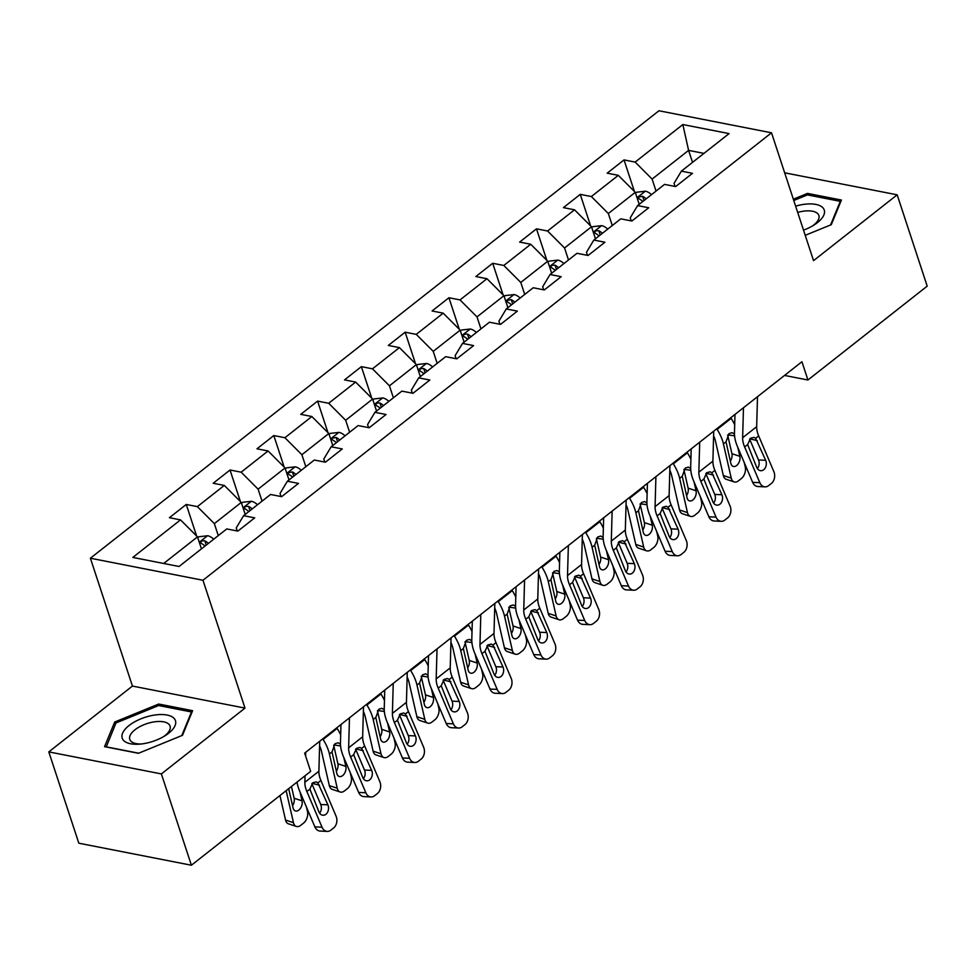 <?xml version="1.0" encoding="UTF-8"?>
<svg xmlns="http://www.w3.org/2000/svg" width="976" height="976" viewBox="0 0 976 976"><rect width="100%" height="100%" fill="white"/><g stroke="black" fill="none" stroke-linecap="round" stroke-linejoin="round"><path stroke-width="1.46" d="M48.8 751.886L161.369 773.919L245 708.1L132.431 686.067L48.8 751.886L78.824 843.203L191.394 865.236L310.661 771.369L304.658 753.106L801.93 361.742L807.933 380.006L927.2 286.139L897.176 194.822L784.667 172.813M132.431 686.067L90.39 558.223L658.946 110.764L771.516 132.797L202.971 580.256L90.39 558.223M682.846 124.55L635.144 162.089L624.03 159.918L607.194 173.167L618.308 175.338L591.358 196.542L580.256 194.37L563.42 207.62L574.522 209.803L547.585 230.995L536.483 228.823L519.647 242.085L530.749 244.256L503.811 265.46L492.697 263.276L475.861 276.537L486.975 278.709L460.025 299.913L448.923 297.741L432.087 310.99L443.189 313.162L416.252 334.365L405.15 332.194L388.314 345.443L399.416 347.615L372.478 368.818L361.364 366.647L344.528 379.896L355.642 382.067L328.692 403.271L317.59 401.099L300.754 414.349L311.856 416.52L284.919 437.724L273.817 435.552L256.981 448.801L268.083 450.973L241.145 472.177L230.031 470.005L213.195 483.254L224.297 485.426L197.359 506.629L186.257 504.458L169.421 517.707L180.523 519.879L132.821 557.43L179.059 566.483L226.774 528.931L237.876 531.103L254.712 517.853L243.61 515.682L270.547 494.478L281.649 496.65L298.485 483.401L287.383 481.229L314.321 460.025L325.435 462.197L342.271 448.948L331.169 446.776L358.107 425.573L369.209 427.744L386.045 414.495L374.943 412.323L401.88 391.12L412.982 393.291L429.83 380.042L418.716 377.871L445.666 356.667L456.768 358.839L473.604 345.589L462.502 343.406L489.44 322.214L500.542 324.386L517.378 311.124L506.276 308.953L533.213 287.749L544.315 289.933L561.163 276.672L550.049 274.5L576.999 253.296L588.101 255.468L604.937 242.219L593.835 240.047L620.773 218.844L631.875 221.015L648.711 207.766L637.609 205.594L664.546 184.391L675.648 186.562L692.496 173.313L681.382 171.142L729.096 133.59L682.846 124.55L688.592 150.377L652.114 179.084L656.055 191.076M243.61 515.682L236.241 527.906L237.253 530.981M218.282 535.617L214.342 523.624L241.279 502.42L245.22 514.413M197.359 506.629L214.342 523.624M224.297 485.426L241.279 502.42M287.383 481.229L280.014 493.453L281.027 496.528M262.056 501.164L258.115 489.171L285.053 467.968L288.994 479.96M241.145 472.177L258.115 489.171M268.083 450.973L285.053 467.968M331.169 446.776L323.8 459.001L324.813 462.075M305.83 466.711L301.889 454.718L328.827 433.515L332.779 445.507M284.919 437.724L301.889 454.718M311.856 416.52L328.827 433.515M374.943 412.323L367.574 424.548L368.586 427.622M349.615 432.258L345.675 420.266L372.612 399.062L376.553 411.055M328.692 403.271L345.675 420.266M355.642 382.067L372.612 399.062M418.716 377.871L411.347 390.095L412.36 393.169M393.389 397.805L389.448 385.813L416.386 364.609L420.327 376.602M372.478 368.818L389.448 385.813M399.416 347.615L416.386 364.609M462.502 343.406L455.133 355.642L456.146 358.717M437.163 363.34L433.222 351.36L460.16 330.156L464.112 342.149M416.252 334.365L433.222 351.36M443.189 313.162L460.16 330.156M506.276 308.953L498.907 321.189L499.919 324.264M480.948 328.888L477.008 316.895L503.945 295.704L507.886 307.684M460.025 299.913L477.008 316.895M486.975 278.709L503.945 295.704M550.049 274.5L542.693 286.737L543.693 289.811M524.722 294.435L520.781 282.442L547.719 261.239L551.66 273.231M503.811 265.46L520.781 282.442M530.749 244.256L547.719 261.239M593.835 240.047L586.466 252.284L587.479 255.346M568.496 259.982L564.555 247.989L591.505 226.786L595.445 238.778M547.585 230.995L564.555 247.989M574.522 209.803L591.505 226.786M637.609 205.594L630.24 217.819L631.252 220.893M612.281 225.529L608.341 213.537L635.278 192.333L639.219 204.326M591.358 196.542L608.341 213.537M618.308 175.338L635.278 192.333M681.382 171.142L674.026 183.366L675.026 186.44M692.533 162.37L688.592 150.377L703.952 153.378M635.144 162.089L652.114 179.084M161.369 773.919L191.394 865.236M245 708.1L202.971 580.256M771.516 132.797L813.545 260.641L897.176 194.822M784.545 375.431L807.933 380.006M201.446 548.866L197.494 536.873L163.7 563.469M180.523 519.879L197.494 536.873M624.03 159.918L634.412 191.467M580.256 194.37L590.626 225.92M536.483 228.823L546.853 260.372M492.697 263.276L503.079 294.825M448.923 297.741L459.293 329.278M405.15 332.194L415.52 363.731M361.364 366.647L371.746 398.184M317.59 401.099L327.96 432.649M273.817 435.552L284.187 467.101M230.031 470.005L240.401 501.554M186.257 504.458L196.627 536.007M805.224 235.326L831.296 224.675L841.422 200.043L807.518 193.407L793.354 199.202M138.458 753.301L182.488 735.306L192.614 710.674L158.71 704.038L114.68 722.033L104.554 746.664L138.458 753.301M808.055 195.029L807.518 193.407M115.424 724.302L114.68 722.033M159.247 705.648L158.71 704.038M757.498 396.707L756.668 426.695A21.545 12.066 -128.2 0 0 758.681 435.93L773.858 471.628A8.625 6.429 92.7 0 1 771.394 483.437L768.588 485.645A8.625 6.429 92.7 0 1 765.038 486.853A8.625 6.429 92.7 0 1 759.828 482.669L744.639 446.971L747.665 444.592L750.507 438.248L753.911 437.358L755.656 438.309L765.672 460.294A6.893 5.148 -87.3 0 1 763.696 469.749A6.893 5.148 -87.3 0 1 760.865 470.713A6.893 5.148 -87.3 0 1 756.693 467.358L747.665 444.592M734.977 414.434L734.464 432.795A32.318 18.093 -128.2 0 0 737.478 446.642L752.655 482.339L759.828 482.669M743.468 407.748L742.638 437.736A21.545 12.066 -128.2 0 0 744.639 446.971M765.038 486.853L757.864 486.524A8.625 6.429 -87.3 0 1 752.655 482.339M757.364 468.602A6.893 5.148 92.7 0 0 758.498 459.964L749.629 439.102M713.59 435.784A21.545 12.066 51.8 0 1 715.506 441.262L723.326 475.519L731.244 478.142A8.625 5.453 108.3 0 0 734.147 481.912A8.625 5.453 108.3 0 0 738.478 480.826L741.284 478.618A8.625 5.453 108.3 0 0 745.274 467.101L744.224 462.514M716.738 428.793L717.128 429.403A32.318 18.093 51.8 0 1 723.423 443.885L731.244 478.142M635.522 193.077L636.62 192.223L645.502 191.198A11.419 6.393 51.8 0 1 651.504 194.651M730.768 417.752L731.158 418.362A32.318 18.093 51.8 0 1 734.684 424.816M730.341 461.111A6.893 4.368 108.3 0 0 731.915 453.694L739.832 456.317A6.893 4.368 -71.7 0 1 736.636 465.528A6.893 4.368 -71.7 0 1 733.171 466.394A6.893 4.368 -71.7 0 1 730.853 463.38L726.022 441.835L729.023 433.625L732.11 432.673L734.269 433.917M739.832 456.317L737.795 447.386M734.147 481.912L726.229 479.289A8.625 5.453 -71.7 0 1 723.326 475.519M727.669 435.113L731.915 453.694M646.173 198.848A11.419 6.393 -128.2 0 0 642.611 196.298L638.792 196.981L638.353 198.104L639.243 198.945A11.419 6.393 51.8 0 1 642.806 201.507M803.516 230.129A28.011 12.651 -18.2 0 0 813.886 225.114A28.011 12.651 -18.2 0 0 823.317 208.278A28.011 12.651 -18.2 0 0 795.635 206.143M812.325 226.054A21.204 9.577 -18.2 0 0 818.876 215.476A21.204 9.577 -18.2 0 0 818.181 214.159A21.204 9.577 -18.2 0 0 797.697 212.402M793.781 200.495L807.445 194.907L840.299 201.337L830.576 224.968M840.568 202.142L840.299 201.337M168.604 733.269A28.011 12.651 -18.2 0 0 167.067 715.042A28.011 12.651 -18.2 0 0 129.052 725.534A28.011 12.651 -18.2 0 0 139.507 744.151A28.011 12.651 -18.2 0 0 165.078 735.733A28.011 12.651 -18.2 0 0 168.604 733.269M163.517 736.673A21.204 9.577 -18.2 0 0 164.895 735.66A21.204 9.577 -18.2 0 0 170.068 726.107A21.204 9.577 -18.2 0 0 155.916 721.654A21.204 9.577 -18.2 0 0 134.944 729.804A21.204 9.577 -18.2 0 0 129.771 739.357A21.204 9.577 -18.2 0 0 141.325 743.968M106.213 746.994L115.973 722.972L158.637 705.538L191.491 711.968L181.768 735.599M191.747 712.773L191.491 711.968M138.69 753.204L106.164 746.835M713.724 431.16L712.895 461.148A21.545 12.066 -128.2 0 0 714.896 470.383L730.085 506.08A8.625 6.429 92.7 0 1 727.608 517.89L724.802 520.098A8.625 6.429 92.7 0 1 721.264 521.318A8.625 6.429 92.7 0 1 716.042 517.121L700.866 481.424L703.891 479.045L706.734 472.701L710.138 471.811L711.87 472.762L721.886 494.747A6.893 5.148 -87.3 0 1 719.922 504.202A6.893 5.148 -87.3 0 1 717.079 505.178A6.893 5.148 -87.3 0 1 712.907 501.823L703.891 479.045M691.191 448.887L690.679 467.248A32.318 18.093 -128.2 0 0 693.692 481.095L708.881 516.792L716.042 517.121M699.694 442.201L698.853 472.189A21.545 12.066 -128.2 0 0 700.866 481.424M721.264 521.318L714.09 520.977A8.625 6.429 -87.3 0 1 708.881 516.792M713.59 503.055A6.893 5.148 92.7 0 0 714.725 494.417L705.843 473.555M669.951 465.613L669.109 495.601A21.545 12.066 -128.2 0 0 671.122 504.836L686.299 540.533A8.625 6.429 92.7 0 1 683.834 552.343L681.028 554.551A8.625 6.429 92.7 0 1 677.478 555.771A8.625 6.429 92.7 0 1 672.269 551.574L657.092 515.877L660.118 513.498L662.96 507.154L666.352 506.263L668.096 507.215L678.113 529.199A6.893 5.148 -87.3 0 1 676.136 538.654A6.893 5.148 -87.3 0 1 673.306 539.63A6.893 5.148 -87.3 0 1 669.133 536.275L660.118 513.498M647.417 483.34L646.905 501.701A32.318 18.093 -128.2 0 0 649.918 515.548L665.095 551.245L672.269 551.574M655.909 476.654L655.079 506.642A21.545 12.066 -128.2 0 0 657.092 515.877M677.478 555.771L670.317 555.429A8.625 6.429 -87.3 0 1 665.095 551.245M669.804 537.508A6.893 5.148 92.7 0 0 670.939 528.87L662.07 508.008M669.817 470.237A21.545 12.066 51.8 0 1 671.72 475.715L679.54 509.972L687.47 512.595A8.625 5.453 108.3 0 0 690.374 516.365A8.625 5.453 108.3 0 0 694.692 515.279L697.498 513.071A8.625 5.453 108.3 0 0 701.5 501.554L700.451 496.967M672.952 463.246L673.342 463.856A32.318 18.093 51.8 0 1 679.65 478.338L687.47 512.595M591.749 227.53L592.835 226.676L601.728 225.651A11.419 6.393 51.8 0 1 607.731 229.116M686.982 452.205L687.372 452.815A32.318 18.093 51.8 0 1 690.91 459.269M686.555 495.576A6.893 4.368 108.3 0 0 688.129 488.146L696.059 490.769A6.893 4.368 -71.7 0 1 692.862 499.98A6.893 4.368 -71.7 0 1 689.398 500.847A6.893 4.368 -71.7 0 1 687.08 497.833L682.248 476.288L685.25 468.077L688.336 467.126L690.496 468.37M696.059 490.769L694.021 481.851M690.374 516.365L682.444 513.742A8.625 5.453 -71.7 0 1 679.54 509.972M683.895 469.566L688.129 488.146M602.399 233.313A11.419 6.393 -128.2 0 0 598.825 230.751C595.165 230.58 594.042 231.458 595.458 233.398A11.419 6.393 51.8 0 1 599.032 235.96M594.579 232.556L595.458 233.398M626.043 504.69A21.545 12.066 51.8 0 1 627.946 510.18L635.766 544.425L643.684 547.048A8.625 5.453 108.3 0 0 646.588 550.818A8.625 5.453 108.3 0 0 650.919 549.732L653.725 547.524A8.625 5.453 108.3 0 0 657.714 536.007L656.677 531.42M629.178 497.699L629.569 498.309A32.318 18.093 51.8 0 1 635.864 512.79L643.684 547.048M547.963 261.983L549.061 261.129L557.955 260.104A11.419 6.393 51.8 0 1 563.957 263.569M643.208 486.658L643.599 487.268A32.318 18.093 51.8 0 1 647.125 493.722M642.781 530.029A6.893 4.368 108.3 0 0 644.355 522.599L652.273 525.222A6.893 4.368 -71.7 0 1 649.077 534.433A6.893 4.368 -71.7 0 1 645.624 535.299A6.893 4.368 -71.7 0 1 643.294 532.286L638.475 510.741L641.464 502.53L644.563 501.579L646.722 502.835M652.273 525.222L650.236 516.304M646.588 550.818L638.67 548.195A8.625 5.453 -71.7 0 1 635.766 544.425M640.11 504.019L644.355 522.599M558.626 267.766A11.419 6.393 -128.2 0 0 555.051 265.204C551.391 265.033 550.269 265.911 551.684 267.851A11.419 6.393 51.8 0 1 555.259 270.413M550.806 267.009L551.684 267.851M626.165 500.066L625.335 530.053A21.545 12.066 -128.2 0 0 627.348 539.289L642.525 574.986A8.625 6.429 92.7 0 1 640.061 586.796L637.255 589.004A8.625 6.429 92.7 0 1 633.705 590.224A8.625 6.429 92.7 0 1 628.495 586.027L613.306 550.33L616.332 547.951L619.174 541.607L622.578 540.716L624.323 541.668L634.339 563.652A6.893 5.148 -87.3 0 1 632.363 573.107A6.893 5.148 -87.3 0 1 629.532 574.083A6.893 5.148 -87.3 0 1 625.36 570.728L616.332 547.951M603.644 517.805L603.131 536.153A32.318 18.093 -128.2 0 0 606.145 550L621.322 585.698L628.495 586.027M612.135 511.107L611.305 541.107A21.545 12.066 -128.2 0 0 613.306 550.33M633.705 590.224L626.531 589.894A8.625 6.429 -87.3 0 1 621.322 585.698M626.031 571.96A6.893 5.148 92.7 0 0 627.165 563.323L618.296 542.461M582.391 534.519L581.562 564.506A21.545 12.066 -128.2 0 0 583.563 573.742L598.752 609.439A8.625 6.429 92.7 0 1 596.275 621.248L593.469 623.457A8.625 6.429 92.7 0 1 589.931 624.677A8.625 6.429 92.7 0 1 584.709 620.48L569.533 584.783L572.558 582.404L575.401 576.06L578.805 575.181L580.537 576.121L590.553 598.117A6.893 5.148 -87.3 0 1 588.589 607.56A6.893 5.148 -87.3 0 1 585.746 608.536A6.893 5.148 -87.3 0 1 581.574 605.181L572.558 582.404M559.858 552.257L559.346 570.606A32.318 18.093 -128.2 0 0 562.359 584.453L577.548 620.15L584.709 620.48M568.361 545.56L567.52 575.559A21.545 12.066 -128.2 0 0 569.533 584.783M589.931 624.677L582.757 624.347A8.625 6.429 -87.3 0 1 577.548 620.15M582.257 606.413A6.893 5.148 92.7 0 0 583.392 597.776L574.51 576.914M538.618 568.971L537.776 598.971A21.545 12.066 -128.2 0 0 539.789 608.194L554.966 643.892A8.625 6.429 92.7 0 1 552.501 655.701L549.695 657.909A8.625 6.429 92.7 0 1 546.145 659.129A8.625 6.429 92.7 0 1 540.936 654.933L525.759 619.235L528.772 616.856L531.627 610.512L535.019 609.634L536.763 610.573L546.78 632.57A6.893 5.148 -87.3 0 1 544.803 642.013A6.893 5.148 -87.3 0 1 541.973 642.989A6.893 5.148 -87.3 0 1 537.8 639.634L528.772 616.856M516.084 586.71L515.572 605.059A32.318 18.093 -128.2 0 0 518.585 618.906L533.762 654.603L540.936 654.933M524.576 580.025L523.746 610.012A21.545 12.066 -128.2 0 0 525.759 619.235M546.145 659.129L538.984 658.8A8.625 6.429 -87.3 0 1 533.762 654.603M538.471 640.866A6.893 5.148 92.7 0 0 539.606 632.228L530.737 611.366M582.257 539.142A21.545 12.066 51.8 0 1 584.173 544.632L591.981 578.89L599.911 581.501A8.625 5.453 108.3 0 0 602.814 585.271A8.625 5.453 108.3 0 0 607.145 584.185L609.951 581.977A8.625 5.453 108.3 0 0 613.941 570.46L612.891 565.873M585.405 532.152L585.783 532.762A32.318 18.093 51.8 0 1 592.09 547.243L599.911 581.501M504.189 296.436L505.287 295.582L514.169 294.569A11.419 6.393 51.8 0 1 520.171 298.022M599.435 521.111L599.825 521.721A32.318 18.093 51.8 0 1 603.351 528.175M599.008 564.482A6.893 4.368 108.3 0 0 600.582 557.052L608.499 559.675A6.893 4.368 -71.7 0 1 605.303 568.886A6.893 4.368 -71.7 0 1 601.838 569.752A6.893 4.368 -71.7 0 1 599.52 566.739L594.689 545.206L597.69 536.983L600.777 536.044L602.936 537.288M608.499 559.675L606.462 550.757M602.814 585.271L594.896 582.648A8.625 5.453 -71.7 0 1 591.981 578.89M596.336 538.471L600.582 557.052M514.84 302.218A11.419 6.393 -128.2 0 0 511.278 299.656L507.459 300.34L506.983 301.303L507.91 302.304A11.419 6.393 51.8 0 1 511.473 304.866M538.484 573.595A21.545 12.066 51.8 0 1 540.387 579.085L548.207 613.343L556.137 615.954A8.625 5.453 108.3 0 0 559.041 619.723A8.625 5.453 108.3 0 0 563.359 618.638L566.165 616.429A8.625 5.453 108.3 0 0 570.167 604.913L569.118 600.325M541.619 566.605L542.009 567.215A32.318 18.093 51.8 0 1 548.317 581.708L556.137 615.954M460.416 330.901L461.502 330.034L470.395 329.022A11.419 6.393 51.8 0 1 476.398 332.474M555.649 555.564L556.039 556.174A32.318 18.093 51.8 0 1 559.577 562.627M555.222 598.935A6.893 4.368 108.3 0 0 556.796 591.505L564.726 594.128A6.893 4.368 -71.7 0 1 561.529 603.339A6.893 4.368 -71.7 0 1 558.065 604.205A6.893 4.368 -71.7 0 1 555.734 601.192L550.915 579.659L553.917 571.436L557.003 570.496L559.163 571.741M564.726 594.128L562.688 585.21M559.041 619.723L551.111 617.1A8.625 5.453 -71.7 0 1 548.207 613.343M552.562 572.924L556.796 591.505M471.066 336.671A11.419 6.393 -128.2 0 0 467.492 334.109C463.832 333.938 462.709 334.817 464.125 336.757A11.419 6.393 51.8 0 1 467.699 339.319M463.246 335.915L464.125 336.757M494.71 608.048A21.545 12.066 51.8 0 1 496.613 613.538L504.433 647.796L512.351 650.419A8.625 5.453 108.3 0 0 515.255 654.176A8.625 5.453 108.3 0 0 519.586 653.09L522.392 650.882A8.625 5.453 108.3 0 0 526.381 639.365L525.332 634.778M497.845 601.057L498.236 601.667A32.318 18.093 51.8 0 1 504.531 616.161L512.351 650.419M416.63 365.353L417.728 364.487L426.622 363.475A11.419 6.393 51.8 0 1 432.624 366.927M511.875 590.016L512.266 590.626A32.318 18.093 51.8 0 1 515.792 597.08M511.448 633.387A6.893 4.368 108.3 0 0 513.022 625.958L520.94 628.581A6.893 4.368 -71.7 0 1 517.744 637.792A6.893 4.368 -71.7 0 1 514.291 638.658A6.893 4.368 -71.7 0 1 511.961 635.644L507.142 614.111L510.131 605.889L513.23 604.949L515.377 606.194M520.94 628.581L518.903 619.662M515.255 654.176L507.337 651.553A8.625 5.453 -71.7 0 1 504.433 647.796M508.777 607.377L513.022 625.958M427.281 371.124A11.419 6.393 -128.2 0 0 423.718 368.562C420.058 368.391 418.936 369.27 420.351 371.209A11.419 6.393 51.8 0 1 423.913 373.771M419.473 370.368L420.351 371.209M450.924 642.513A21.545 12.066 51.8 0 1 452.84 647.991L460.648 682.248L468.578 684.871A8.625 5.453 108.3 0 0 471.481 688.629A8.625 5.453 108.3 0 0 475.812 687.543L478.618 685.335A8.625 5.453 108.3 0 0 482.608 673.83L481.558 669.243M454.072 635.51L454.45 636.12A32.318 18.093 51.8 0 1 460.757 650.614L468.578 684.871M372.856 399.806L373.954 398.94L382.836 397.927A11.419 6.393 51.8 0 1 388.838 401.38M468.102 624.469L468.492 625.079A32.318 18.093 51.8 0 1 472.018 631.533M467.663 667.84A6.893 4.368 108.3 0 0 469.236 660.41L477.166 663.033A6.893 4.368 -71.7 0 1 473.97 672.244A6.893 4.368 -71.7 0 1 470.505 673.111A6.893 4.368 -71.7 0 1 468.187 670.097L463.356 648.564L466.357 640.354L469.444 639.402L471.603 640.646M477.166 663.033L475.129 654.115M471.481 688.629L463.563 686.018A8.625 5.453 -71.7 0 1 460.648 682.248M465.003 641.83L469.236 660.41M383.507 405.577A11.419 6.393 -128.2 0 0 379.932 403.015C376.272 402.844 375.15 403.722 376.565 405.674A11.419 6.393 51.8 0 1 380.14 408.224M375.687 404.82L376.565 405.674M407.151 676.966A21.545 12.066 51.8 0 1 409.054 682.444L416.874 716.701L424.792 719.324A8.625 5.453 108.3 0 0 427.708 723.082A8.625 5.453 108.3 0 0 432.026 722.008L434.832 719.8A8.625 5.453 108.3 0 0 438.834 708.283L437.785 703.696M410.286 669.975L410.676 670.573A32.318 18.093 51.8 0 1 416.984 685.067L424.792 719.324M329.071 434.259L330.169 433.393L339.062 432.38A11.419 6.393 51.8 0 1 345.065 435.833M424.316 658.922L424.706 659.532A32.318 18.093 51.8 0 1 428.244 665.986M423.889 702.293A6.893 4.368 108.3 0 0 425.463 694.863L433.393 697.486A6.893 4.368 -71.7 0 1 430.196 706.697A6.893 4.368 -71.7 0 1 426.732 707.563A6.893 4.368 -71.7 0 1 424.401 704.562L419.582 683.017L422.584 674.806L425.67 673.855L427.83 675.099M433.393 697.486L431.355 688.568M427.708 723.082L419.778 720.471A8.625 5.453 -71.7 0 1 416.874 716.701M421.229 676.295L425.463 694.863M339.733 440.03A11.419 6.393 -128.2 0 0 336.159 437.468L332.34 438.163L331.877 439.115L332.792 440.127A11.419 6.393 51.8 0 1 336.366 442.677M363.377 711.419A21.545 12.066 51.8 0 1 365.28 716.896L373.1 751.154L381.018 753.777A8.625 5.453 108.3 0 0 383.922 757.547A8.625 5.453 108.3 0 0 388.253 756.461L391.059 754.253A8.625 5.453 108.3 0 0 395.048 742.736L393.999 738.149M366.512 704.428L366.903 705.026A32.318 18.093 51.8 0 1 373.198 719.519L381.018 753.777M285.297 468.712L286.395 467.846L295.289 466.833A11.419 6.393 51.8 0 1 301.279 470.286M380.542 693.375L380.933 693.985A32.318 18.093 51.8 0 1 384.459 700.439M380.115 736.746A6.893 4.368 108.3 0 0 381.689 729.316L389.607 731.939A6.893 4.368 -71.7 0 1 386.411 741.15A6.893 4.368 -71.7 0 1 382.958 742.028A6.893 4.368 -71.7 0 1 380.628 739.015L375.809 717.47L378.798 709.259L381.897 708.308L384.044 709.552M389.607 731.939L387.57 723.021M383.922 757.547L376.004 754.924A8.625 5.453 -71.7 0 1 373.1 751.154M377.444 710.748L381.689 729.316M295.948 474.482A11.419 6.393 -128.2 0 0 292.385 471.933L288.567 472.616L288.14 473.738L289.018 474.58A11.419 6.393 51.8 0 1 292.58 477.13M319.591 745.871A21.545 12.066 51.8 0 1 321.507 751.349L329.315 785.607L337.245 788.23A8.625 5.453 108.3 0 0 340.148 792A8.625 5.453 108.3 0 0 344.479 790.914L347.285 788.706A8.625 5.453 108.3 0 0 351.275 777.189L350.225 772.602M322.739 738.881L323.117 739.491A32.318 18.093 51.8 0 1 329.424 753.972L337.245 788.23M241.523 503.165L242.609 502.298L251.503 501.286A11.419 6.393 51.8 0 1 257.505 504.738M336.769 727.84L337.147 728.438A32.318 18.093 51.8 0 1 340.685 734.904M336.33 771.199A6.893 4.368 108.3 0 0 337.903 763.781L345.833 766.392A6.893 4.368 -71.7 0 1 342.637 775.615A6.893 4.368 -71.7 0 1 339.172 776.481A6.893 4.368 -71.7 0 1 336.854 773.468L332.023 751.923L335.024 743.712L338.111 742.76L340.27 744.005M345.833 766.392L343.796 757.474M340.148 792L332.23 789.377A8.625 5.453 -71.7 0 1 329.315 785.607M333.67 745.2L337.903 763.781M252.174 508.935A11.419 6.393 -128.2 0 0 248.599 506.385C244.939 506.202 243.817 507.093 245.232 509.033A11.419 6.393 51.8 0 1 248.807 511.595M244.354 508.191L245.232 509.033M494.832 603.436L494.002 633.424A21.545 12.066 -128.2 0 0 496.003 642.647L511.192 678.344A8.625 6.429 92.7 0 1 508.728 690.166L505.922 692.374A8.625 6.429 92.7 0 1 502.372 693.582A8.625 6.429 92.7 0 1 497.162 689.385L481.973 653.688L484.999 651.309L487.841 644.965L491.245 644.087L492.99 645.026L503.006 667.023A6.893 5.148 -87.3 0 1 501.03 676.466A6.893 5.148 -87.3 0 1 498.187 677.442A6.893 5.148 -87.3 0 1 494.027 674.087L484.999 651.309M472.311 621.163L471.798 639.512A32.318 18.093 -128.2 0 0 474.812 653.359L489.989 689.056L497.162 689.385M480.802 614.477L479.972 644.465A21.545 12.066 -128.2 0 0 481.973 653.688M502.372 693.582L495.198 693.253A8.625 6.429 -87.3 0 1 489.989 689.056M494.698 675.319A6.893 5.148 92.7 0 0 495.832 666.693L486.963 645.819M451.058 637.889L450.217 667.877A21.545 12.066 -128.2 0 0 452.23 677.1L467.406 712.797A8.625 6.429 92.7 0 1 464.942 724.619L462.136 726.827A8.625 6.429 92.7 0 1 458.598 728.035A8.625 6.429 92.7 0 1 453.376 723.838L438.2 688.141L441.225 685.762L444.068 679.418L447.472 678.54L449.204 679.479L459.22 701.476A6.893 5.148 -87.3 0 1 457.256 710.931A6.893 5.148 -87.3 0 1 454.413 711.894A6.893 5.148 -87.3 0 1 450.241 708.539L441.225 685.762M428.525 655.616L428.013 673.965A32.318 18.093 -128.2 0 0 431.026 687.812L446.215 723.509L453.376 723.838M437.028 648.93L436.187 678.918A21.545 12.066 -128.2 0 0 438.2 688.141M458.598 728.035L451.424 727.706A8.625 6.429 -87.3 0 1 446.215 723.509M450.924 709.772A6.893 5.148 92.7 0 0 452.059 701.146L443.177 680.272M407.273 672.342L406.443 702.33A21.545 12.066 -128.2 0 0 408.456 711.553L423.633 747.25A8.625 6.429 92.7 0 1 421.168 759.072L418.362 761.28A8.625 6.429 92.7 0 1 414.812 762.488A8.625 6.429 92.7 0 1 409.603 758.303L394.426 722.606L397.439 720.227L400.294 713.883L403.686 712.992L405.43 713.932L415.447 735.928A6.893 5.148 -87.3 0 1 413.47 745.383A6.893 5.148 -87.3 0 1 410.64 746.347A6.893 5.148 -87.3 0 1 406.467 742.992L397.439 720.227M384.751 690.069L384.239 708.43A32.318 18.093 -128.2 0 0 387.252 722.264L402.429 757.962L409.603 758.303M393.243 683.383L392.413 713.371A21.545 12.066 -128.2 0 0 394.426 722.606M414.812 762.488L407.651 762.158A8.625 6.429 -87.3 0 1 402.429 757.962M407.138 744.224A6.893 5.148 92.7 0 0 408.273 735.599L399.404 714.725M363.499 706.795L362.669 736.782A21.545 12.066 -128.2 0 0 364.67 746.006L379.859 781.703A8.625 6.429 92.7 0 1 377.395 793.525L374.589 795.733A8.625 6.429 92.7 0 1 371.039 796.941A8.625 6.429 92.7 0 1 365.829 792.756L350.64 757.059L353.666 754.68L356.508 748.336L359.912 747.445L361.657 748.385L371.673 770.381A6.893 5.148 -87.3 0 1 369.697 779.836A6.893 5.148 -87.3 0 1 366.854 780.8A6.893 5.148 -87.3 0 1 362.694 777.445L353.666 754.68M340.966 724.521L340.465 742.882A32.318 18.093 -128.2 0 0 343.479 756.717L358.656 792.414L365.829 792.756M349.469 717.836L348.639 747.823A21.545 12.066 -128.2 0 0 350.64 757.059M371.039 796.941L363.865 796.611A8.625 6.429 -87.3 0 1 358.656 792.414M363.365 778.677A6.893 5.148 92.7 0 0 364.499 770.052L355.63 749.178M319.725 741.248L318.884 771.235A21.545 12.066 -128.2 0 0 320.897 780.471L336.073 816.168A8.625 6.429 92.7 0 1 333.609 827.977L330.803 830.186A8.625 6.429 92.7 0 1 327.265 831.393A8.625 6.429 92.7 0 1 322.043 827.209L306.867 791.512L309.892 789.133L312.735 782.789L316.139 781.898L317.871 782.85L327.887 804.834A6.893 5.148 -87.3 0 1 325.923 814.289A6.893 5.148 -87.3 0 1 323.08 815.253A6.893 5.148 -87.3 0 1 318.908 811.898L309.892 789.133M297.009 782.105A32.318 18.093 -128.2 0 0 299.693 791.182L314.882 826.879L322.043 827.209M305.037 775.798L304.854 782.276A21.545 12.066 -128.2 0 0 306.867 791.512M305.695 752.289L305.586 755.936M327.265 831.393L320.091 831.064A8.625 6.429 -87.3 0 1 314.882 826.879M319.591 813.142A6.893 5.148 92.7 0 0 320.726 804.505L311.844 783.643M279.941 795.538L285.541 820.06L293.459 822.683A8.625 5.453 108.3 0 0 296.375 826.452A8.625 5.453 108.3 0 0 300.693 825.367L303.499 823.158A8.625 5.453 108.3 0 0 307.501 811.642L306.452 807.054M286.151 790.658L293.459 822.683M197.738 537.617L198.836 536.763L207.729 535.739A11.419 6.393 51.8 0 1 213.732 539.191M292.556 805.651A6.893 4.368 108.3 0 0 294.13 798.234L302.048 800.857L300.022 791.926M302.048 800.857A6.893 4.368 -71.7 0 1 298.863 810.068A6.893 4.368 -71.7 0 1 295.399 810.934A6.893 4.368 -71.7 0 1 293.068 807.921L288.676 788.669M296.375 826.452L288.445 823.829A8.625 5.453 -71.7 0 1 285.541 820.06M291.446 786.485L294.13 798.234M208.4 543.388A11.419 6.393 -128.2 0 0 204.826 540.838C201.166 540.655 200.043 541.546 201.459 543.486A11.419 6.393 51.8 0 1 205.033 546.048M200.58 542.644L201.459 543.486M755.656 438.309L758.681 435.93M742.638 437.736L756.668 426.695M758.498 459.964L765.672 460.294M757.315 440.664L749.885 438.81M645.282 191.223L637.047 197.713M731.158 418.362L717.128 429.403M726.022 441.835L723.423 443.885M734.574 435.821L727.828 434.881M644.014 200.556L642.611 196.298M711.87 472.762L714.896 470.383M698.853 472.189L712.895 461.148M714.725 494.417L721.886 494.747M713.541 475.117L706.112 473.262M668.096 507.215L671.122 504.836M655.079 506.642L669.109 495.601M670.939 528.87L678.113 529.199M669.768 509.57L662.338 507.715M601.509 225.676L593.262 232.166M687.372 452.815L673.342 463.856M682.248 476.288L679.65 478.338M690.788 470.273L684.054 469.334M600.228 235.009L598.825 230.751M557.723 260.128L549.488 266.619M643.599 487.268L629.569 498.309M638.475 510.741L635.864 512.79M647.015 504.726L640.28 503.787M556.454 269.461L555.051 265.204M624.323 541.668L627.348 539.289M611.305 541.107L625.335 530.053M627.165 563.323L634.339 563.652M625.982 544.022L618.552 542.168M580.537 576.121L583.563 573.742M567.52 575.559L581.562 564.506M583.392 597.776L590.553 598.117M582.208 578.475L574.779 576.621M536.763 610.573L539.789 608.194M523.746 610.012L537.776 598.971M539.606 632.228L546.78 632.57M538.435 612.928L531.005 611.074M513.949 294.593L505.714 301.072M599.825 521.721L585.783 532.762M594.689 545.206L592.09 547.243M603.241 539.179L596.495 538.24M512.668 303.926L511.278 299.656M470.176 329.046L461.929 335.524M556.039 556.174L542.009 567.215M550.915 579.659L548.317 581.708M559.455 573.632L552.721 572.692M468.895 338.379L467.492 334.109M426.39 363.499L418.155 369.977M512.266 590.626L498.236 601.667M507.142 614.111L504.531 616.161M515.682 608.085L508.947 607.145M425.121 372.832L423.718 368.562M382.616 397.952L374.381 404.43M468.492 625.079L454.45 636.12M463.356 648.564L460.757 650.614M471.908 642.55L465.162 641.598M381.335 407.285L379.932 403.015M338.843 432.405L330.596 438.895M424.706 659.532L410.676 670.573M419.582 683.017L416.984 685.067M428.122 677.002L421.388 676.063M337.562 441.738L336.159 437.468M295.057 466.857L286.822 473.348M380.933 693.985L366.903 705.026M375.809 717.47L373.198 719.519M384.349 711.455L377.614 710.516M293.788 476.19L292.385 471.933M251.283 501.31L243.048 507.801M337.147 728.438L323.117 739.491M332.023 751.923L329.424 753.972M340.575 745.908L333.829 744.969M250.002 510.643L248.599 506.385M492.99 645.026L496.003 642.647M479.972 644.465L494.002 633.424M495.832 666.693L503.006 667.023M494.649 647.381L487.219 645.526M449.204 679.479L452.23 677.1M436.187 678.918L450.217 667.877M452.059 701.146L459.22 701.476M450.875 681.834L443.446 679.991M405.43 713.932L408.456 711.553M392.413 713.371L406.443 702.33M408.273 735.599L415.447 735.928M407.102 716.299L399.672 714.444M361.657 748.385L364.67 746.006M348.639 747.823L362.669 736.782M364.499 770.052L371.673 770.381M363.316 750.751L355.886 748.897M317.871 782.85L320.897 780.471M304.854 782.276L318.884 771.235M320.726 804.505L327.887 804.834M319.542 785.204L312.113 783.35M207.51 535.763L199.263 542.253M206.229 545.096L204.826 540.838"/></g></svg>
